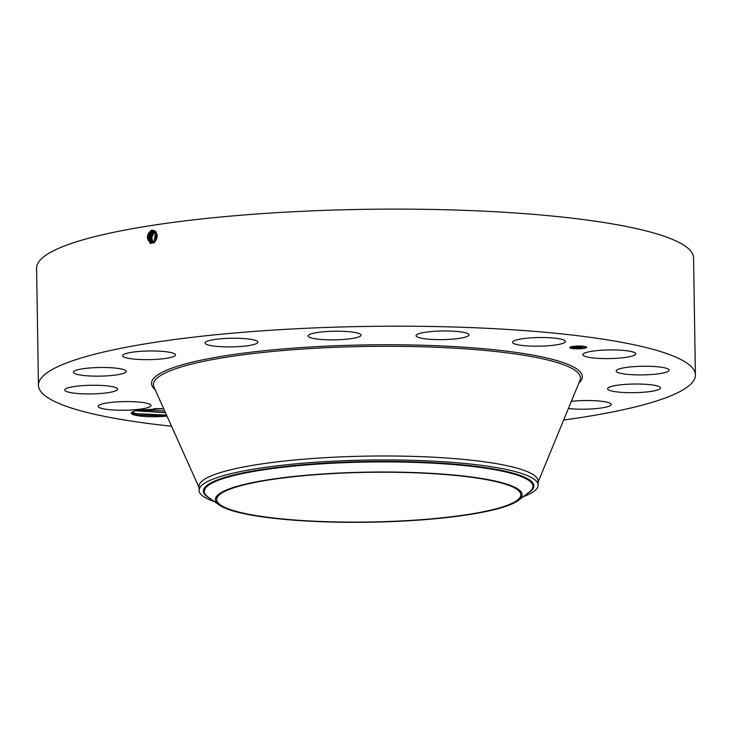 <?xml version="1.0" encoding="UTF-8"?>
<svg xmlns="http://www.w3.org/2000/svg" width="732" height="732" viewBox="0 0 732 732"><rect width="100%" height="100%" fill="white"/><g stroke="black" fill="none" stroke-linecap="round" stroke-linejoin="round"><path stroke-width="1.1" d="M171.544 426.216A328.522 53.656 -0.9 0 1 38.439 385.242L36.6 268.168A328.522 53.656 -0.9 0 1 297.915 211.502A328.522 53.656 -0.9 0 1 693.561 257.847L695.4 374.93A328.522 53.656 -0.9 0 1 563.649 420.049M38.439 385.242A328.522 53.656 -0.9 0 1 299.754 328.586A328.522 53.656 -0.9 0 1 695.4 374.93M150.033 242.585C146.08 238.248 146.62 234.112 151.652 230.187L154.562 230.69C158.505 235.905 157.737 239.977 152.256 242.887L150.115 242.512C146.519 237.946 147.297 234.158 152.439 231.129C147.324 234.158 146.537 237.946 150.115 242.512M163.703 408.74L138.97 410.103A24.33 3.971 -0.9 0 0 131.65 412.455A24.33 3.971 -0.9 0 0 131.833 413.919A24.33 3.971 -0.9 0 0 166.997 416.078M583.377 355.532A26.453 4.319 -0.9 0 1 582.818 354.672A26.453 4.319 -0.9 0 1 606.517 350.006A26.453 4.319 -0.9 0 1 635.156 352.98A26.453 4.319 -0.9 0 1 635.715 353.84A26.453 4.319 -0.9 0 1 612.016 358.515A26.453 4.319 -0.9 0 1 583.377 355.532M668.636 370.987A26.453 4.319 -0.9 0 1 640.216 374.921A26.453 4.319 -0.9 0 1 616.198 370.996A26.453 4.319 -0.9 0 1 616.655 370.172A26.453 4.319 -0.9 0 1 645.075 366.238A26.453 4.319 -0.9 0 1 669.094 370.163A26.453 4.319 -0.9 0 1 668.636 370.987M656.174 390.385A26.453 4.319 -0.9 0 1 626.519 392.608A26.453 4.319 -0.9 0 1 607.597 388.765A26.453 4.319 -0.9 0 1 611.915 386.322A26.453 4.319 -0.9 0 1 641.571 384.099A26.453 4.319 -0.9 0 1 660.493 387.942A26.453 4.319 -0.9 0 1 656.174 390.385M571.344 401.346A26.453 4.319 -0.9 0 1 597.87 400.916A26.453 4.319 -0.9 0 1 611.229 404.448A26.453 4.319 -0.9 0 1 599.682 408.209A26.453 4.319 -0.9 0 1 568.398 408.511M98.683 407.193A26.453 4.319 -0.9 0 1 98.125 406.333A26.453 4.319 -0.9 0 1 121.823 401.658A26.453 4.319 -0.9 0 1 150.463 404.64A26.453 4.319 -0.9 0 1 151.021 405.501A26.453 4.319 -0.9 0 1 127.322 410.167A26.453 4.319 -0.9 0 1 98.683 407.193M65.203 389.186A26.453 4.319 -0.9 0 1 93.623 385.252A26.453 4.319 -0.9 0 1 117.642 389.177A26.453 4.319 -0.9 0 1 117.184 390A26.453 4.319 -0.9 0 1 88.764 393.935A26.453 4.319 -0.9 0 1 64.745 390.01A26.453 4.319 -0.9 0 1 65.203 389.186M77.665 369.788A26.453 4.319 -0.9 0 1 107.32 367.565A26.453 4.319 -0.9 0 1 126.243 371.408A26.453 4.319 -0.9 0 1 121.924 373.851A26.453 4.319 -0.9 0 1 92.269 376.074A26.453 4.319 -0.9 0 1 73.346 372.231A26.453 4.319 -0.9 0 1 77.665 369.788M134.157 351.964A26.453 4.319 -0.9 0 1 161.388 351.296A26.453 4.319 -0.9 0 1 175.506 354.892A26.453 4.319 -0.9 0 1 163.959 358.653A26.453 4.319 -0.9 0 1 136.738 359.32A26.453 4.319 -0.9 0 1 122.61 355.725A26.453 4.319 -0.9 0 1 134.157 351.964M226.087 338.422A26.453 4.319 -0.9 0 1 257.938 342.155A26.453 4.319 -0.9 0 1 236.903 346.712A26.453 4.319 -0.9 0 1 205.042 342.979A26.453 4.319 -0.9 0 1 226.087 338.422M339.456 331.221A26.453 4.319 -0.9 0 1 360.995 335.119A26.453 4.319 -0.9 0 1 329.629 339.858A26.453 4.319 -0.9 0 1 308.099 335.951A26.453 4.319 -0.9 0 1 339.456 331.221M457.006 331.459A26.453 4.319 -0.9 0 1 468.974 334.872A26.453 4.319 -0.9 0 1 455.13 338.898A26.453 4.319 -0.9 0 1 428.046 339.126A26.453 4.319 -0.9 0 1 416.078 335.704A26.453 4.319 -0.9 0 1 429.913 331.688A26.453 4.319 -0.9 0 1 457.006 331.459M560.84 339.099A26.453 4.319 -0.9 0 1 565.443 341.451A26.453 4.319 -0.9 0 1 546.822 345.87A26.453 4.319 -0.9 0 1 517.149 344.635A26.453 4.319 -0.9 0 1 512.546 342.283A26.453 4.319 -0.9 0 1 531.167 337.855A26.453 4.319 -0.9 0 1 560.84 339.099M572.689 346.465A8.482 1.382 -0.9 0 1 581.73 346.117A8.482 1.382 -0.9 0 1 586.671 347.297A8.482 1.382 -0.9 0 1 583.688 348.405A8.482 1.382 -0.9 0 1 574.647 348.743A8.482 1.382 -0.9 0 1 569.716 347.563A8.482 1.382 -0.9 0 1 572.689 346.465M166.969 416.014L137.488 415.026L132.492 413.205L132.135 412.079M569.743 347.444A8.482 1.382 179.1 0 0 571.912 348.212M572.909 348.35A8.482 1.382 179.1 0 0 577.072 348.569M578.097 348.569A8.482 1.382 179.1 0 0 582.59 348.295L583.624 348.295L582.59 348.185M583.614 348.167A8.482 1.382 179.1 0 0 583.688 348.148A8.482 1.382 179.1 0 0 586.634 347.178M153.784 231.184L152.457 231.129L154.699 231.522L157.17 235.311M154.15 231.285L153.226 231.303C148.12 234.313 147.342 238.083 150.893 242.612L150.911 242.612C147.361 238.083 148.139 234.313 153.244 231.303L154.159 231.285M214.449 501.63A169.559 27.697 -0.9 0 1 199.077 490.413L199.013 486.46A169.559 27.697 -0.9 0 1 333.883 457.216A169.559 27.697 -0.9 0 1 538.084 481.134L538.148 485.078A169.559 27.697 -0.9 0 1 526.985 495.207A169.559 27.697 -0.9 0 1 523.133 496.781M584.868 347.325A6.679 1.089 179.1 0 0 580.979 346.401A6.679 1.089 179.1 0 0 573.861 346.666A6.679 1.089 179.1 0 0 571.509 347.535A6.679 1.089 179.1 0 0 575.398 348.469A6.679 1.089 179.1 0 0 582.526 348.194A6.679 1.089 179.1 0 0 584.868 347.325L584.868 347.078A6.679 1.089 179.1 0 0 584.191 346.611M583.441 346.428A6.679 1.089 179.1 0 0 579.305 346.09M578.28 346.09A6.679 1.089 179.1 0 0 573.851 346.419A6.679 1.089 179.1 0 0 573.787 346.428M572.827 346.611A6.679 1.089 179.1 0 0 571.509 347.288L571.509 347.535M573.604 346.373L572.763 346.575L573.787 346.556M570.969 347.261L570.301 347.27M583.441 346.547L584.475 346.538L583.624 346.364M586.076 347.224L585.408 347.233M337.662 473.329A152.082 24.842 -0.9 0 1 520.818 494.777A152.082 24.842 -0.9 0 1 399.855 521.01A152.082 24.842 -0.9 0 1 216.699 499.563A152.082 24.842 -0.9 0 1 337.662 473.329M165.478 412.702L135.777 410.753M135.713 410.771L165.496 412.738M199.077 490.413A169.559 27.697 -0.9 0 1 210.23 480.284A169.559 27.697 -0.9 0 1 333.948 461.16A169.559 27.697 -0.9 0 1 538.148 485.078M572.753 348.386L571.912 348.331L572.753 348.386M570.969 347.508L570.118 347.462L570.969 347.508M579.122 346.245L578.28 346.199L579.122 346.245M577.255 348.615L578.106 348.67L577.255 348.615M585.408 347.361L586.259 347.407L585.408 347.361M225.465 490.422A153.409 25.053 -0.9 0 1 412.601 472.488A153.409 25.053 -0.9 0 1 518.622 500.221A153.409 25.053 -0.9 0 1 512.052 503.918A153.409 25.053 -0.9 0 1 357.664 522.337A153.409 25.053 -0.9 0 1 219.06 504.924A153.409 25.053 -0.9 0 1 225.465 490.422M576.313 347.727L581.913 347.535L578.225 347.993L579.168 348.231L576.313 347.727M576.368 347.673L577.493 347.627L576.368 347.673M577.374 347.737L581.986 347.471L577.356 347.782M573.54 347.252L579.68 347.151L576.038 347.691L573.54 347.252M573.696 347.188L574.84 347.151L573.696 347.188M576.496 346.977L575.279 347.169L576.496 346.977M577.054 347.197L579.845 347.087L577.036 347.224M151.716 242.722L151.698 242.713C148.166 238.211 148.935 234.469 154.013 231.477L154.031 231.486C148.953 234.469 148.184 238.211 151.716 242.713L150.993 243.536M154.15 408.721L161.854 408.685M153.546 408.74L162.458 408.703M157.197 236.317L156.602 239.108M152.512 242.823L152.512 242.823C149.008 238.348 149.776 234.624 154.818 231.66L154.8 231.651C149.758 234.624 148.989 238.348 152.494 242.823L152.558 242.85M157.096 234.954L155.953 240.37M157.115 235.063L156.007 240.279M156.849 234.149L155.614 236.143L155.413 241.103M156.868 234.203L155.66 236.152L155.44 241.057M155.587 231.834C150.572 234.78 149.813 238.476 153.29 242.923C149.831 238.476 150.591 234.78 155.605 231.834M154.809 241.386L154.864 236.015L156.593 233.554L154.836 236.006L154.91 241.615M154.113 243.024C150.646 238.614 151.414 234.935 156.392 232.007C151.387 234.935 150.627 238.614 154.095 243.024M156.282 233.023L154.425 242.018L156.273 233.005M155.953 232.566L153.93 242.347L155.962 232.575M164.727 411.027L139.355 410.03M166.557 415.108L136.262 413.644L132.062 412.363M155.193 389.781A215.418 35.182 -0.9 0 1 322.876 346.318A215.418 35.182 -0.9 0 1 578.847 383.129M152.064 230.113L152.439 231.129M199.022 487.43L153.985 387.1A213.543 34.88 -0.9 0 1 323.279 347.837A213.543 34.88 -0.9 0 1 579.973 380.411L538.102 482.104M154.672 230.571L154.699 231.522M150.197 243.436L150.893 242.612M152.851 230.287L153.226 231.303M210.166 498.565A165.24 26.992 -0.9 0 1 214.275 481.226A165.24 26.992 -0.9 0 1 421.129 462.102A165.24 26.992 -0.9 0 1 527.324 493.578M219.06 504.924L208.236 497.184A164.371 26.846 -0.9 0 1 215.098 481.638A164.371 26.846 -0.9 0 1 415.602 462.423A164.371 26.846 -0.9 0 1 529.199 492.142L518.622 500.221M153.638 230.461L154.013 231.477"/></g></svg>
